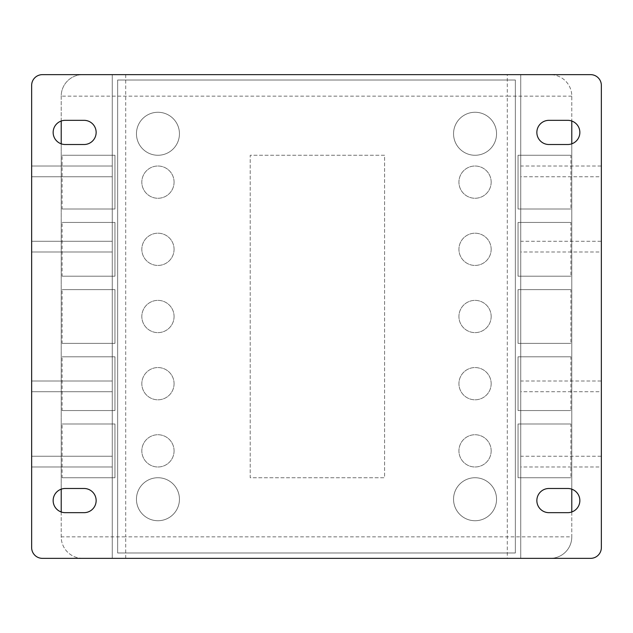 <?xml version="1.0" encoding="UTF-8"?>
<svg xmlns="http://www.w3.org/2000/svg" width="633" height="633" viewBox="0 0 633 633"><rect width="100%" height="100%" fill="white"/><g stroke="black" fill="none" stroke-linecap="round" stroke-linejoin="round"><path stroke-width="0.47" stroke-dasharray="3.17 2.37" d="M515.357 552.981L117.643 552.981L117.643 80.019L515.357 80.019L515.357 552.981L117.643 552.981L117.643 80.019L515.357 80.019L515.357 552.981L117.643 552.981L515.357 552.981L515.357 80.019L117.643 80.019L117.643 552.981L117.643 80.019L515.357 80.019L515.357 552.981M61.211 121.022L61.211 96.145A21.498 21.498 0 0 1 82.709 74.647L112.27 74.647L112.27 558.353L112.27 74.647L520.73 74.647L112.27 74.647L112.27 558.353L520.73 558.353L520.73 74.647L112.27 74.647L112.27 558.353L520.73 558.353L520.73 74.647L520.73 558.353L112.27 558.353L112.27 74.647L520.73 74.647L520.73 558.353L520.73 74.647L550.291 74.647A21.498 21.498 0 0 1 571.789 96.145L571.789 121.022M571.789 511.978L571.789 536.855A21.498 21.498 0 0 1 550.291 558.353L82.709 558.353A21.498 21.498 0 0 1 61.211 536.855L61.211 511.978M571.789 143.826L571.789 489.174M61.211 489.174L61.211 143.826M507.294 74.647L550.291 74.647A21.498 21.498 0 0 1 571.789 96.145L571.789 536.855A21.498 21.498 0 0 1 550.291 558.353L82.709 558.353A21.498 21.498 0 0 1 61.211 536.855L61.211 96.145A21.498 21.498 0 0 1 82.709 74.647L507.294 74.647L507.294 96.145L61.211 96.145A21.498 21.498 0 0 1 82.709 74.647M384.587 155.267L250.217 155.267L250.217 477.733L384.587 477.733L384.587 155.267L250.217 155.267L250.217 477.733L384.587 477.733L384.587 155.267M491.168 383.685A16.126 16.126 0 0 0 466.988 369.719A16.126 16.126 0 0 0 466.988 397.643A16.126 16.126 0 0 0 491.168 383.685A16.126 16.126 0 0 0 466.988 369.719A16.126 16.126 0 0 0 466.988 397.643A16.126 16.126 0 0 0 491.168 383.685M496.549 133.769A21.498 21.498 0 0 0 464.298 115.151A21.498 21.498 0 0 0 464.298 152.387A21.498 21.498 0 0 0 496.549 133.769A21.498 21.498 0 0 0 464.298 115.151A21.498 21.498 0 0 0 464.298 152.387A21.498 21.498 0 0 0 496.549 133.769M174.075 316.5A16.126 16.126 0 0 0 149.886 302.534A16.126 16.126 0 0 0 149.886 330.466A16.126 16.126 0 0 0 174.075 316.5A16.126 16.126 0 0 0 149.886 302.534A16.126 16.126 0 0 0 149.886 330.466A16.126 16.126 0 0 0 174.075 316.5M179.448 499.231A21.498 21.498 0 0 0 147.204 480.613A21.498 21.498 0 0 0 147.204 517.849A21.498 21.498 0 0 0 179.448 499.231A21.498 21.498 0 0 0 147.204 480.613A21.498 21.498 0 0 0 147.204 517.849A21.498 21.498 0 0 0 179.448 499.231M174.075 249.315A16.126 16.126 0 0 0 149.886 235.357A16.126 16.126 0 0 0 149.886 263.281A16.126 16.126 0 0 0 174.075 249.315A16.126 16.126 0 0 0 149.886 235.357A16.126 16.126 0 0 0 149.886 263.281A16.126 16.126 0 0 0 174.075 249.315M491.168 182.138A16.126 16.126 0 0 0 466.988 168.172A16.126 16.126 0 0 0 466.988 196.103A16.126 16.126 0 0 0 491.168 182.138A16.126 16.126 0 0 0 466.988 168.172A16.126 16.126 0 0 0 466.988 196.103A16.126 16.126 0 0 0 491.168 182.138M491.168 450.862A16.126 16.126 0 0 0 466.988 436.897A16.126 16.126 0 0 0 466.988 464.828A16.126 16.126 0 0 0 491.168 450.862A16.126 16.126 0 0 0 466.988 436.897A16.126 16.126 0 0 0 466.988 464.828A16.126 16.126 0 0 0 491.168 450.862M491.168 316.5A16.126 16.126 0 0 0 466.988 302.534A16.126 16.126 0 0 0 466.988 330.466A16.126 16.126 0 0 0 491.168 316.5A16.126 16.126 0 0 0 466.988 302.534A16.126 16.126 0 0 0 466.988 330.466A16.126 16.126 0 0 0 491.168 316.5M179.448 133.769A21.498 21.498 0 0 0 147.204 115.151A21.498 21.498 0 0 0 147.204 152.387A21.498 21.498 0 0 0 179.448 133.769A21.498 21.498 0 0 0 147.204 115.151A21.498 21.498 0 0 0 147.204 152.387A21.498 21.498 0 0 0 179.448 133.769M174.075 383.685A16.126 16.126 0 0 0 149.886 369.719A16.126 16.126 0 0 0 149.886 397.643A16.126 16.126 0 0 0 174.075 383.685A16.126 16.126 0 0 0 149.886 369.719A16.126 16.126 0 0 0 149.886 397.643A16.126 16.126 0 0 0 174.075 383.685M174.075 450.862A16.126 16.126 0 0 0 149.886 436.897A16.126 16.126 0 0 0 149.886 464.828A16.126 16.126 0 0 0 174.075 450.862A16.126 16.126 0 0 0 149.886 436.897A16.126 16.126 0 0 0 149.886 464.828A16.126 16.126 0 0 0 174.075 450.862M174.075 182.138A16.126 16.126 0 0 0 149.886 168.172A16.126 16.126 0 0 0 149.886 196.103A16.126 16.126 0 0 0 174.075 182.138A16.126 16.126 0 0 0 149.886 168.172A16.126 16.126 0 0 0 149.886 196.103A16.126 16.126 0 0 0 174.075 182.138M491.168 249.315A16.126 16.126 0 0 0 466.988 235.357A16.126 16.126 0 0 0 466.988 263.281A16.126 16.126 0 0 0 491.168 249.315A16.126 16.126 0 0 0 466.988 235.357A16.126 16.126 0 0 0 466.988 263.281A16.126 16.126 0 0 0 491.168 249.315M496.549 499.231A21.498 21.498 0 0 0 464.298 480.613A21.498 21.498 0 0 0 464.298 517.849A21.498 21.498 0 0 0 496.549 499.231A21.498 21.498 0 0 0 464.298 480.613A21.498 21.498 0 0 0 464.298 517.849A21.498 21.498 0 0 0 496.549 499.231M570.887 289.629L518.047 289.629L518.047 343.371L570.887 343.371L570.887 289.629L518.047 289.629L518.047 343.371L570.887 343.371M570.887 222.444L518.047 222.444L518.047 276.194L570.887 276.194L570.887 222.444L518.047 222.444L518.047 276.194L570.887 276.194M570.887 356.806L518.047 356.806L518.047 410.556L570.887 410.556L570.887 356.806L518.047 356.806L518.047 410.556L570.887 410.556M570.887 155.267L518.047 155.267L518.047 209.009L570.887 209.009L570.887 155.267L518.047 155.267L518.047 209.009L570.887 209.009M570.887 423.991L518.047 423.991L518.047 477.733L570.887 477.733L570.887 423.991L518.047 423.991L518.047 477.733L570.887 477.733M62.113 343.371L114.953 343.371L114.953 289.629L62.113 289.629L62.113 343.371L114.953 343.371L114.953 289.629L62.113 289.629M62.113 276.194L114.953 276.194L114.953 222.444L62.113 222.444L62.113 276.194L114.953 276.194L114.953 222.444L62.113 222.444M62.113 410.556L114.953 410.556L114.953 356.806L62.113 356.806L62.113 410.556L114.953 410.556L114.953 356.806L62.113 356.806M62.113 209.009L114.953 209.009L114.953 155.267L62.113 155.267L62.113 209.009L114.953 209.009L114.953 155.267L62.113 155.267M62.113 477.733L114.953 477.733L114.953 423.991L62.113 423.991L62.113 477.733L114.953 477.733L114.953 423.991L62.113 423.991M520.73 74.647L520.73 558.353L590.605 558.353A10.745 10.745 0 0 0 601.35 547.608L601.35 85.392A10.745 10.745 0 0 0 590.605 74.647L520.73 74.647M112.27 558.353L112.27 74.647L42.395 74.647A10.745 10.745 0 0 0 31.65 85.392L31.65 547.608A10.745 10.745 0 0 0 42.395 558.353L112.27 558.353M84.054 144.514A12.09 12.09 0 0 0 96.145 132.424A12.09 12.09 0 0 0 84.054 120.333L65.239 120.333A12.09 12.09 0 0 0 53.148 132.424A12.09 12.09 0 0 0 65.239 144.514L84.054 144.514M84.054 512.667A12.09 12.09 0 0 0 96.145 500.576A12.09 12.09 0 0 0 84.054 488.486L65.239 488.486A12.09 12.09 0 0 0 53.148 500.576A12.09 12.09 0 0 0 65.239 512.667L84.054 512.667M548.946 512.667L567.761 512.667A12.09 12.09 0 0 0 579.852 500.576A12.09 12.09 0 0 0 567.761 488.486L548.946 488.486A12.09 12.09 0 0 0 536.855 500.576A12.09 12.09 0 0 0 548.946 512.667M548.946 144.514L567.761 144.514A12.09 12.09 0 0 0 579.852 132.424A12.09 12.09 0 0 0 567.761 120.333L548.946 120.333A12.09 12.09 0 0 0 536.855 132.424A12.09 12.09 0 0 0 548.946 144.514M112.27 456.235L112.27 466.988L31.65 466.988L31.65 456.235L112.27 456.235L31.65 456.235L31.65 466.988L112.27 466.988L112.27 456.235M112.27 166.012L112.27 176.765L31.65 176.765L31.65 166.012L112.27 166.012L31.65 166.012L31.65 176.765L112.27 176.765L112.27 166.012M112.27 380.995L112.27 391.74L31.65 391.74L31.65 380.995L112.27 380.995L31.65 380.995L31.65 391.74L112.27 391.74L112.27 380.995M112.27 241.26L112.27 252.005L31.65 252.005L31.65 241.26L112.27 241.26L31.65 241.26L31.65 252.005L112.27 252.005L112.27 241.26M601.35 466.988L601.35 456.235L520.73 456.235L520.73 466.988L601.35 466.988L601.35 456.235L520.73 456.235L520.73 466.988L601.35 466.988M601.35 176.765L601.35 166.012L520.73 166.012L520.73 176.765L601.35 176.765L601.35 166.012L520.73 166.012L520.73 176.765L601.35 176.765M601.35 391.74L601.35 380.995L520.73 380.995L520.73 391.74L601.35 391.74L601.35 380.995L520.73 380.995L520.73 391.74L601.35 391.74M601.35 252.005L601.35 241.26L520.73 241.26L520.73 252.005L601.35 252.005L601.35 241.26L520.73 241.26L520.73 252.005L601.35 252.005M125.706 74.647L125.706 536.855L571.789 536.855A21.498 21.498 0 0 1 550.291 558.353M571.789 96.145L507.294 96.145L507.294 558.353M125.706 558.353L125.706 536.855L61.211 536.855"/><path stroke-width="0.95" d="M571.789 121.022L571.789 143.826M571.789 489.174L571.789 511.978M61.211 511.978L61.211 489.174M61.211 143.826L61.211 121.022M548.946 512.667L567.761 512.667A12.09 12.09 0 0 0 579.852 500.576A12.09 12.09 0 0 0 567.761 488.486L548.946 488.486A12.09 12.09 0 0 0 536.855 500.576A12.09 12.09 0 0 0 548.946 512.667M548.946 144.514L567.761 144.514A12.09 12.09 0 0 0 579.852 132.424A12.09 12.09 0 0 0 567.761 120.333L548.946 120.333A12.09 12.09 0 0 0 536.855 132.424A12.09 12.09 0 0 0 548.946 144.514M65.239 512.667L84.054 512.667A12.09 12.09 0 0 0 96.145 500.576A12.09 12.09 0 0 0 84.054 488.486L65.239 488.486A12.09 12.09 0 0 0 53.148 500.576A12.09 12.09 0 0 0 65.239 512.667M65.239 144.514L84.054 144.514A12.09 12.09 0 0 0 96.145 132.424A12.09 12.09 0 0 0 84.054 120.333L65.239 120.333A12.09 12.09 0 0 0 53.148 132.424A12.09 12.09 0 0 0 65.239 144.514M42.395 74.647L590.605 74.647A10.745 10.745 0 0 1 601.35 85.392L601.35 547.608A10.745 10.745 0 0 1 590.605 558.353L42.395 558.353A10.745 10.745 0 0 1 31.65 547.608L31.65 85.392A10.745 10.745 0 0 1 42.395 74.647"/></g></svg>
